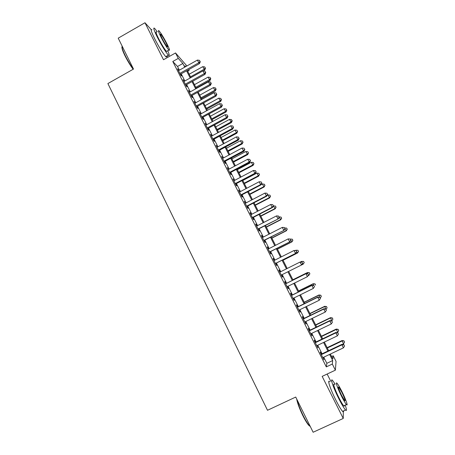 <?xml version="1.0" encoding="UTF-8"?>
<svg xmlns="http://www.w3.org/2000/svg" width="455" height="455" viewBox="0 0 455 455"><rect width="100%" height="100%" fill="white"/><g stroke="black" fill="none" stroke-linecap="round" stroke-linejoin="round"><path stroke-width="0.68" d="M331.604 356.515L333.191 355.764L336.057 361.441L335.38 370.16L332.309 364.057L332.679 360.553L329.591 354.422M330.796 381.301L327.145 374.033M168.037 57.176L167.326 55.755M179.384 70.172L177.53 66.475L172.792 61.488L178.275 58.399L175.528 52.951L186.897 65.969M188.74 69.621L189.155 70.445L188.518 69.74M187.699 71.264L189.155 70.445M151.157 29.552L144.974 22.75L118.215 38.163L133.497 69.063L107.886 83.561L267.5 410.279L295.727 397.056L313.137 432.25L343.246 418.446L343.326 411.024M321.412 354.109L320.365 352.028L320.246 352.562L323.858 359.74L323.118 357.493M315.44 342.234L314.399 340.164L314.251 340.636L317.846 347.785L317.107 345.55M309.497 330.41L308.456 328.345L308.28 328.76L311.857 335.881L312.022 335.432L311.123 333.651M303.576 318.637L302.541 316.578L302.33 316.936L305.897 324.023L306.09 323.636L305.168 321.804M297.678 306.909L296.649 304.861L296.41 305.163L299.959 312.221L300.181 311.885L299.236 310.009M291.803 295.232L290.779 293.191L290.517 293.435L294.049 300.465L294.294 300.186L293.327 298.258M285.956 283.601L284.932 281.571L284.642 281.759L288.163 288.76L288.436 288.538L287.446 286.559M280.126 272.005L279.114 269.997L278.796 270.128L282.299 277.101L282.606 276.936L281.582 274.911M274.297 260.419L273.318 258.474L272.972 258.548L276.464 265.493L276.794 265.384L275.781 263.365M268.49 248.874L267.546 246.997L267.176 247.014L270.651 253.93L271.009 253.879L269.997 251.871M262.711 237.385L261.801 235.565L261.397 235.531L264.861 242.418L265.242 242.418L264.241 240.416M256.956 225.936L256.074 224.184L255.647 224.093L259.094 230.952L259.504 231.009L258.503 229.019M251.223 214.538L250.375 212.849L249.92 212.701L253.355 219.532L253.793 219.646L252.792 217.661M245.512 203.186L244.216 201.36L247.634 208.157L248.1 208.327L247.105 206.348M239.831 191.879L238.534 190.059L241.941 196.833L242.43 197.055L241.44 195.087M234.166 180.618L232.88 178.809L236.27 185.555L236.782 185.828L235.798 183.865M228.524 169.402L227.244 167.605L230.622 174.322L231.163 174.646L230.179 172.695M222.91 158.238L221.63 156.446L224.998 163.135L225.561 163.51L224.582 161.57M217.314 147.113L216.045 145.333L219.395 151.993L219.987 152.425L219.014 150.486M211.746 136.039L210.477 134.265L213.816 140.896L214.43 141.38L213.463 139.452M206.195 125.006L204.938 123.237L208.259 129.846L208.896 130.38L207.935 128.458M200.672 114.017L199.415 112.26L202.725 118.84L203.391 119.42L202.429 117.509M195.167 103.075L193.915 101.323L197.214 107.88L197.902 108.512L196.941 106.606M189.684 92.172L188.438 90.431L191.72 96.96L192.437 97.643L191.481 95.743M184.23 81.32L182.984 79.585L186.254 86.086L186.994 86.814L186.044 84.926M172.792 61.488L326.303 366.895L326.849 363.312L323.767 357.186M322.066 353.802L317.755 345.237M316.089 341.927L311.772 333.339M310.139 330.097L305.811 321.492M304.219 318.324L299.879 309.696M298.315 306.596L293.964 297.945M292.44 294.914L288.083 286.246M286.593 283.289L282.219 274.598M280.758 271.692L276.412 263.047M274.928 260.101L270.628 251.552M269.121 248.555L264.867 240.098M263.337 237.061L259.128 228.694M257.581 225.617L253.418 217.336M251.848 214.214L247.725 206.03M246.132 202.862L242.06 194.763M240.445 191.555L236.418 183.541M234.78 180.294L230.799 172.371M229.144 169.078L225.197 161.241M223.524 157.908L219.623 150.161M217.928 146.789L214.072 139.122M212.354 135.709L208.538 128.128M206.803 124.676L203.032 117.18M201.275 113.687L197.55 106.271M195.769 102.739L192.084 95.413M190.287 91.842L186.641 84.596M184.827 80.984L181.221 73.818M178.792 70.508L177.552 68.779L180.811 75.257L181.568 76.036L180.624 74.154M335.38 370.16L322.163 376.376L343.246 418.446M326.303 366.895L332.309 364.057M144.974 22.75L163.504 59.736L175.528 52.951M330.364 354.053L332.85 358.984L333.191 355.764M185.708 66.629L184.923 65.759L185.441 66.783M187.278 70.434L190.895 77.606M192.721 81.218L196.378 88.469M198.181 92.046L201.883 99.383M203.664 102.915L207.406 110.332M209.169 113.83L212.957 121.331M214.703 124.789L218.531 132.377M220.248 135.789L224.122 143.462M225.822 146.84L229.741 154.598M231.419 157.93L235.377 165.774M237.038 169.067L241.042 177.001M242.68 180.254L246.724 188.268M248.345 191.481L252.434 199.586M254.032 202.754L258.167 210.949M259.742 214.077L263.923 222.358M265.481 225.441L269.707 233.819M271.237 236.856L275.508 245.325M277.021 248.322L281.338 256.876M282.828 259.828L287.19 268.478M304.213 262.58L303.565 261.494L304.213 262.58L303.246 264.11L288.658 271.385L293.043 280.087M294.539 283.05L298.918 291.729M300.448 294.76L304.816 303.417M306.38 306.516L310.737 315.156M312.34 318.329L316.686 326.94M318.318 330.188L322.658 338.782M324.33 342.097L328.652 350.668M184.73 67.181L182.864 63.484L178.275 58.399M327.879 351.033L323.562 342.461M321.89 339.146L317.556 330.558M315.918 327.31L311.573 318.699M309.974 315.525L305.618 306.892M304.054 303.786L299.691 295.13M298.161 292.099L293.782 283.419M292.292 280.462L287.901 271.76M286.44 268.854L282.077 260.209M280.587 257.251L276.27 248.697M274.763 245.7L270.492 237.237M268.962 234.2L264.736 225.822M263.183 222.74L259.003 214.459M257.428 211.33L253.293 203.14M251.7 199.972L247.611 191.862M245.99 188.654L241.946 180.635M240.308 177.387L236.31 169.453M234.649 166.16L230.691 158.317M229.013 154.984L225.1 147.227M223.399 143.854L219.526 136.181M217.803 132.763L213.981 125.176M212.235 121.724L208.453 114.222M206.689 110.724L202.947 103.308M201.167 99.776L197.47 92.439M195.667 88.867L192.01 81.61M190.184 77.998L186.573 70.832M177.53 66.475L182.864 63.484M326.849 363.312L332.679 360.553M178.042 69.746L178.326 69.587M183.445 80.501L183.735 80.342M188.876 91.301L189.166 91.142M194.331 102.142L194.621 101.983M199.802 113.028L200.092 112.868M205.296 123.959L205.592 123.8M210.813 134.93L211.109 134.771M216.352 145.947L216.648 145.788M221.915 157.009L222.216 156.856M227.5 168.117L227.801 167.963M233.108 179.27L233.409 179.116M238.738 190.469L239.04 190.315M244.398 201.713L244.693 201.559M250.074 213.003L250.375 212.849M255.773 224.338L256.074 224.184M261.494 235.724L261.801 235.565M267.244 247.15L267.546 246.997M273.011 258.628L273.318 258.474M278.807 270.151L279.114 269.997M282.299 277.089L282.606 276.936M288.129 288.692L288.436 288.538M293.987 300.34L294.294 300.186M299.868 312.039L300.181 311.885M305.777 323.784L306.09 323.636M311.709 335.58L312.022 335.432M317.664 347.427L317.977 347.279M323.647 359.319L323.96 359.171M180.334 74.313L199.483 63.615L198.807 62.773L179.856 73.369M200.018 61.425L199.472 60.339L200.018 61.425L198.807 62.773L197.43 60.071L178.502 70.667M199.483 63.615L200.291 61.761M199.472 60.339L197.43 60.071M203.129 70.934L204.71 70.053L202.754 66.663L189.189 74.222M190.508 76.832L204.079 69.274L205.245 67.966L205.495 68.278L204.71 66.919L205.245 67.966M202.754 66.663L204.71 66.919M205.495 68.278L204.71 70.053M133.139 69.262C130.289 65.406 127.582 60.925 125.006 55.806C122.583 50.812 121.582 47.786 122.008 46.728M122.168 46.16C121.633 47.121 122.645 50.243 125.205 55.521C127.781 60.651 130.511 65.184 133.389 69.12M157.254 31.77L154.609 28.369C152.92 27.067 153.83 30.007 157.339 37.185C161.917 46.023 165.603 52.012 168.384 55.157C169.726 56.312 169.51 54.839 167.747 50.733M151.993 29.871C150.275 28.591 151.162 31.537 154.655 38.715C159.239 47.547 162.935 53.519 165.756 56.642C166.513 57.336 166.797 57.176 166.604 56.164M167.082 51.114L166.496 51.443C164.488 49.168 161.838 44.857 158.545 38.51C156.019 33.346 155.365 31.224 156.577 32.157M166.9 43.714C163.646 37.435 161.013 33.124 158.988 30.781C157.8 29.831 158.465 31.947 160.996 37.111C164.289 43.464 166.928 47.786 168.913 50.073C170.107 51 169.436 48.878 166.9 43.714M162.077 38.317C164.192 42.4 165.893 45.187 167.178 46.666C167.946 47.263 167.514 45.898 165.876 42.571C163.777 38.516 162.077 35.74 160.78 34.233C160.012 33.624 160.444 34.989 162.077 38.317M310.31 426.534L308.604 425.158C306.937 423.15 304.998 419.931 302.791 415.506C299.435 408.533 297.394 403.028 296.677 398.978M297.098 399.82C298.116 404.057 300.124 409.267 303.121 415.443C305.385 419.982 307.37 423.281 309.076 425.34L310.299 426.517M335.187 384.174L332.594 380.46C329.773 377.235 333.361 387.91 338.907 398.859C341.807 404.58 344.02 408.294 345.538 410.006C346.943 411.331 346.829 409.705 345.203 405.126M329.727 381.802C326.866 378.6 330.381 389.298 335.921 400.246C338.821 405.962 341.04 409.671 342.581 411.365C343.36 412.156 343.696 412.002 343.576 410.911M344.407 405.49C344.503 406.275 344.276 406.383 343.718 405.809C342.626 404.58 341.034 401.907 338.952 397.795C334.977 389.958 332.36 382.217 334.402 384.538M341.802 391.294C339.726 387.211 338.145 384.543 337.058 383.298C335.039 380.96 337.707 388.689 341.682 396.527C343.77 400.639 345.356 403.318 346.437 404.558C348.502 406.912 345.658 398.881 341.802 391.294M341.705 395.571L344.765 400.741C345.681 401.111 344.685 398.262 341.779 392.199L338.725 387.04C337.786 386.619 338.782 389.463 341.705 395.571M185.754 85.085L204.966 74.415L204.312 73.625L185.299 84.186M205.518 72.26L204.966 71.173L205.518 72.26L204.312 73.625L202.93 70.906L183.939 81.479M204.966 74.415L205.779 72.578M204.966 71.173L202.93 70.906M191.191 95.903L210.472 85.261L209.84 84.522L190.764 95.055M211.04 83.134L210.489 82.048L211.04 83.134L209.84 84.522L208.453 81.792L189.394 92.337M210.472 85.261L211.296 83.436M210.489 82.048L208.453 81.792M196.651 106.766L215.994 96.147L215.386 95.459L196.247 105.964M216.586 94.06L216.034 92.962L216.586 94.06L215.386 95.459L213.998 92.718L194.876 103.234M215.994 96.147L216.83 94.339M216.034 92.962L213.998 92.718M202.134 117.669L221.539 107.084L220.959 106.442L201.758 116.918M222.154 105.025L221.596 103.928L222.154 105.025L220.959 106.442L219.566 103.689L200.376 114.177M221.539 107.084L222.387 105.281M221.596 103.928L219.566 103.689M196.202 88.116L210.005 80.484L208.066 77.122L194.461 84.664M195.781 87.286L209.397 79.744L210.557 78.419L210.796 78.715L210.022 77.373L210.557 78.419M208.066 77.122L210.022 77.373M210.796 78.715L210.005 80.484M201.474 98.564L215.317 90.949L213.395 87.627L199.751 95.152M201.076 97.774L214.732 90.261L215.886 88.918L216.119 89.197L215.351 87.866L215.886 88.918M213.395 87.627L215.351 87.866M216.119 89.197L215.317 90.949M206.763 109.052L220.652 101.454L218.747 98.172L205.057 105.674M206.388 108.313L220.089 100.811L221.244 99.457L221.466 99.713L220.703 98.399L221.244 99.457M218.747 98.172L220.703 98.399M221.466 99.713L220.652 101.454M212.075 119.58L226.01 112.004L224.122 108.756L210.386 116.235M211.723 118.886L225.47 111.407L226.618 110.036L226.835 110.275L226.078 108.978L226.618 110.036M224.122 108.756L226.078 108.978M226.835 110.275L226.01 112.004M207.639 128.617L227.113 118.061L226.556 117.47L207.287 127.918M227.745 116.036L227.187 114.933L227.745 116.036L226.556 117.47L225.151 114.706L205.905 125.165M227.113 118.061L227.966 116.275M227.187 114.933L225.151 114.706M217.405 130.147L231.385 122.594L229.519 119.381L215.738 126.843M217.081 129.499L230.867 122.042L232.016 120.655L232.221 120.876L231.476 119.591L232.016 120.655M229.519 119.381L231.476 119.591M232.221 120.876L231.385 122.594M213.167 139.611L232.704 129.083L232.169 128.543L212.843 138.963M233.358 127.093L232.795 125.984L233.358 127.093L232.169 128.543L230.765 125.768L211.45 136.199M232.704 129.083L233.569 127.309M232.795 125.984L230.765 125.768M222.757 140.76L236.788 133.224L234.934 130.05L221.107 137.49M222.455 140.157L236.293 132.724L237.624 131.523L236.89 130.249L237.43 131.319M234.934 130.05L236.89 130.249M237.624 131.523L236.788 133.224M218.719 150.645L238.318 140.146L237.811 139.657L218.417 150.048M238.994 138.195L238.431 137.08L238.994 138.195L237.811 139.657L236.401 136.875L217.018 147.272M238.318 140.146L239.194 138.394M238.431 137.08L236.401 136.875M228.131 151.413L242.202 143.894L240.371 140.76L226.499 148.182M227.853 150.861L241.736 143.444L243.055 142.21L242.322 140.953L242.868 142.023M240.371 140.76L242.322 140.953M243.055 142.21L242.202 143.894M224.287 161.724L243.96 151.259L243.476 150.821L224.014 161.184M244.654 149.342L244.09 148.222L244.654 149.342L243.476 150.821L242.06 148.029L222.614 158.397M243.96 151.259L244.847 149.519M244.09 148.222L242.06 148.029M233.529 162.105L247.645 154.609L245.831 151.509L231.913 158.909M233.273 161.599L247.196 154.205L248.504 152.937L247.782 151.697L248.328 152.772M245.831 151.509L247.782 151.697M248.504 152.937L247.645 154.609M229.883 172.855L249.619 162.418L249.164 162.031L229.638 172.36M250.335 160.53L249.767 159.409L250.335 160.53L249.164 162.031L247.742 159.227L228.228 169.561M249.619 162.418L250.517 160.689M249.767 159.409L247.742 159.227M238.943 172.837L253.105 165.364L251.308 162.304L237.351 169.687M238.71 172.382L252.684 165.011L253.975 163.703L253.259 162.481L253.81 163.561M251.308 162.304L253.259 162.481M253.975 163.703L253.105 165.364M235.502 184.025L255.3 173.617L254.874 173.287L235.28 183.587M256.046 171.768L255.471 170.642L256.046 171.768L254.874 173.287L253.446 170.471L233.864 180.777M255.3 173.617L256.211 171.905M255.471 170.642L253.446 170.471M244.38 183.615L258.588 176.165L256.813 173.139L242.805 180.499M244.176 183.211L258.19 175.857L259.469 174.521L258.764 173.31L259.316 174.39M256.813 173.139L258.764 173.31M259.469 174.521L258.588 176.165M241.139 195.24L261.011 184.867L260.607 184.588L240.945 194.859M261.773 183.052L261.198 181.926L261.773 183.052L260.607 184.588L259.174 181.761L239.529 192.033M261.011 184.867L261.932 183.172M261.198 181.926L259.174 181.761M249.835 194.439L264.093 187.005L262.336 184.019L261.125 184.65M249.658 194.08L263.724 186.749L264.986 185.373L264.287 184.178L264.838 185.265M262.336 184.019L264.287 184.178M264.986 185.373L264.093 187.005M246.803 206.507L266.738 196.162L266.363 195.94L246.638 206.172M267.523 194.387L266.949 193.25L267.523 194.387L266.363 195.94L264.924 193.096L245.211 203.339M266.738 196.162L267.671 194.478M266.949 193.25L264.924 193.096M255.318 205.302L269.622 197.891L267.881 194.945L267.227 195.286M255.164 204.995L269.275 197.68L270.526 196.27L269.832 195.093L270.384 196.185M267.881 194.945L269.832 195.093M270.526 196.27L269.622 197.891M252.491 217.814L272.494 207.503L272.147 207.332L252.354 217.536M273.301 205.762L272.721 204.625L273.301 205.762L272.147 207.332L270.697 204.477L250.921 214.692M272.494 207.503L273.438 205.836M272.721 204.625L270.697 204.477M260.817 216.205L275.167 208.817L273.375 205.95M260.687 215.949L274.848 208.657L276.083 207.213L275.394 206.047L275.957 207.144M273.449 205.91L275.394 206.047M276.083 207.213L275.167 208.817M258.201 229.172L278.272 218.895L258.087 228.95M279.103 217.189L278.523 216.045L279.103 217.189L277.954 218.775L276.498 215.909L256.654 226.089M278.272 218.895L279.228 217.24M278.523 216.045L276.498 215.909M266.34 227.153L280.741 219.788L279.216 217.262M266.238 226.948L280.439 219.68L281.662 218.201L280.985 217.052L281.548 218.15M279.069 216.921L280.985 217.052M281.662 218.201L280.741 219.788M263.934 240.576L284.074 230.327L263.849 240.405M284.927 228.66L284.341 227.511L284.927 228.66L283.784 230.264L282.322 227.386L262.41 237.538M284.074 230.327L285.04 228.689M284.341 227.511L282.322 227.386M271.885 238.147L286.332 230.804L285.029 228.711M271.811 237.993L286.058 230.748L287.27 229.229L286.599 228.097L287.162 229.201M284.682 227.978L286.599 228.097M287.27 229.229L286.332 230.804M269.69 252.024L289.903 241.81L269.639 251.911M290.773 240.183L290.188 239.029L290.773 240.183L289.636 241.804L288.169 238.915L268.188 249.027M289.903 241.81L290.881 240.189M290.188 239.029L288.169 238.915M277.453 249.181L291.951 241.861L290.864 240.212M277.402 249.078L291.7 241.855L292.895 240.303L292.229 239.182L292.798 240.297M290.318 239.074L292.229 239.182M292.895 240.303L291.951 241.861M275.474 263.519L295.75 253.338L275.446 263.462M296.649 251.751L295.511 253.389L294.044 250.489L296.154 250.574L296.649 251.751L296.154 250.574M273.99 260.573L294.044 250.489L296.063 250.591M295.75 253.338L296.74 251.734M283.044 260.26L297.587 252.969L296.728 251.757M283.021 260.209L297.365 253.008L298.543 251.416L297.888 250.318L298.457 251.433M296.125 250.574L295.943 250.216L295.34 250.523M297.888 250.318L295.943 250.216L297.974 250.307M298.543 251.416L297.587 252.969M302.547 263.365L301.415 265.026L281.281 275.065L301.625 264.918L299.936 262.108L302.04 262.165L302.547 263.365L302.04 262.165M279.819 272.158L299.936 262.108L301.955 262.205M301.625 264.918L302.626 263.326M288.658 271.385L303.053 264.213L302.615 263.354M302.012 262.165L301.625 261.409L300.368 262.034M303.246 264.11L304.133 262.615M303.565 261.494L301.625 261.409L303.644 261.46M308.541 274.968L307.95 273.802L308.541 274.968L307.341 276.708L287.133 286.713M308.467 275.03L307.341 276.708L306.05 273.637L285.649 283.755M285.672 283.795L305.857 273.785L307.876 273.864M307.95 273.802L306.05 273.637M307.921 273.802L307.506 272.505L292.884 279.757M307.978 275.844L308.757 275.457L308.524 274.996M309.269 272.721L309.838 273.842L309.337 272.664L307.33 272.642L292.901 279.797M309.906 273.785L308.757 275.457L309.838 273.842M307.506 272.505L309.337 272.664M314.473 286.661L313.882 285.49L314.473 286.661L313.296 288.442L293.02 298.412M314.416 286.747L313.296 288.442L311.965 285.296L291.496 295.386M291.547 295.483L311.806 285.501L313.819 285.569M313.882 285.49L311.965 285.296M313.853 285.49L313.205 283.727L298.531 290.961M314.997 283.988L315.565 285.114L315.048 283.909L313.057 283.92L298.577 291.052M313.205 283.727L315.048 283.909M297.445 307.216L317.778 297.274L319.274 300.22L298.924 310.162M297.365 307.062L317.909 297.007L317.778 297.274L319.791 297.331L320.388 298.508L319.791 297.331M319.837 297.223L317.909 297.007M319.274 300.22L320.388 298.508M319.808 297.223L318.927 294.999L304.207 302.211M320.741 295.301L321.321 296.438L320.786 295.204L318.807 295.244L304.281 302.353M321.321 296.438L320.263 298.059M318.927 294.999L320.786 295.204M303.371 319L323.772 309.093L325.274 312.05L304.856 321.958M303.263 318.784L323.875 308.769L323.772 309.093L325.786 309.138L326.383 310.321L325.786 309.138M325.82 309.008L323.875 308.769M325.274 312.05L326.383 310.321M325.791 309.008L324.677 306.317L309.9 313.501M326.514 306.664L327.094 307.802L326.548 306.545L324.58 306.613L310.003 313.7M327.094 307.802L326.042 309.44M324.677 306.317L326.548 306.545M309.32 330.836L329.795 320.957L331.303 323.937L310.81 333.799M309.184 330.563L329.869 320.582L329.795 320.957L331.803 320.997L332.406 322.185L331.803 320.997M331.832 320.843L329.869 320.582M331.303 323.937L332.406 322.185M331.803 320.838L330.444 317.681L315.622 324.842M332.309 318.068L332.889 319.211L332.332 317.926L330.375 318.028L315.753 325.092M332.889 319.211L331.843 320.866M330.444 317.681L332.332 317.926M315.298 342.717L335.841 332.878L337.36 335.864L316.794 345.698M315.127 342.387L335.887 332.44L335.841 332.878L337.849 332.906L338.457 334.095L337.849 332.906M337.866 332.73L335.887 332.44M337.36 335.864L338.457 334.095M337.121 332.622L337.655 332.366L336.239 329.09L321.366 336.222M338.128 329.522L338.708 330.666L338.139 329.357L336.194 329.494L321.52 336.529M338.708 330.666L337.655 332.366M336.239 329.09L338.139 329.357M321.298 354.65L341.915 344.85L343.434 347.848L322.8 357.641M321.099 354.257L341.933 344.35L341.915 344.85L343.923 344.862L344.532 346.062L343.923 344.862M343.923 344.662L341.933 344.35M343.434 347.848L344.532 346.062M342.382 344.424L343.502 343.889L342.052 340.545L327.134 347.654M343.969 341.017L344.554 342.171L343.974 340.835L342.041 341.005L327.316 348.018M344.554 342.171L343.502 343.889M342.052 340.545L343.974 340.835M160.422 34.438L160.78 34.233M166.496 51.443L168.913 50.073M168.384 55.157L165.756 56.642M338.298 387.239L338.725 387.04M343.718 405.809L346.437 404.558M345.538 410.006L342.581 411.365M308.604 425.158L309.076 425.34"/></g></svg>
